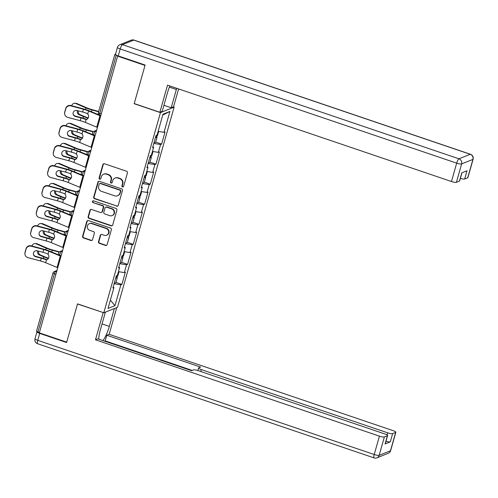 <?xml version="1.0" encoding="UTF-8"?>
<svg xmlns="http://www.w3.org/2000/svg" width="498" height="498" viewBox="0 0 498 498"><rect width="100%" height="100%" fill="white"/><g stroke="black" fill="none" stroke-linecap="round" stroke-linejoin="round"><path stroke-width="0.75" d="M122.533 186.912A0.934 0.89 -111.8 0 0 123.641 186.32L127.432 172.924A1.338 1.27 -111.8 0 0 126.56 171.244L104.462 163.749A1.338 1.27 -111.8 0 0 102.874 164.595L99.083 177.991A0.934 0.89 -111.8 0 0 100.291 179.149A0.934 0.89 -111.8 0 0 100.808 178.577L101.293 176.84A4.277 4.059 -111.8 0 1 106.367 174.138L108.209 174.761A4.277 4.059 -111.8 0 1 110.998 180.133L110.506 181.863A0.934 0.89 -111.8 0 0 111.714 183.027A0.934 0.89 -111.8 0 0 112.224 182.449L112.716 180.712A4.277 4.059 -111.8 0 1 117.783 178.01L119.626 178.639A4.277 4.059 -111.8 0 1 122.415 184.005L121.923 185.742A0.934 0.89 -111.8 0 0 122.533 186.912M115.05 178.072L115.449 177.917A4.277 4.059 -111.8 0 1 118.182 177.854L120.024 178.477A4.277 4.059 -111.8 0 1 122.813 183.843L122.321 185.58A0.934 0.89 -111.8 0 0 123.317 186.794M103.814 163.705A1.338 1.27 -111.8 0 0 103.279 164.433L99.488 177.83A0.934 0.89 -111.8 0 0 100.484 179.043M103.634 174.2L104.032 174.039A4.277 4.059 -111.8 0 1 106.765 173.976L108.608 174.605A4.277 4.059 -111.8 0 1 111.396 179.971L110.905 181.708A0.934 0.89 -111.8 0 0 111.901 182.922M98.492 241.673A1.338 1.27 -111.8 0 0 99.363 243.354L105.564 245.458A1.338 1.27 -111.8 0 0 107.145 244.611L111.359 229.734A1.338 1.27 -111.8 0 0 110.488 228.053L88.389 220.558A1.338 1.27 -111.8 0 0 86.801 221.398L82.593 236.282A1.338 1.27 -111.8 0 0 83.465 237.957L90.953 240.497A1.338 1.27 -111.8 0 0 92.535 239.656L94.34 233.288A1.338 1.27 -111.8 0 0 93.468 231.607L89.752 230.35A3.579 3.393 -111.8 0 1 89.379 223.658A3.579 3.393 -111.8 0 1 91.663 223.602L106.211 228.538A3.579 3.393 -111.8 0 1 106.591 235.23A3.579 3.393 -111.8 0 1 104.3 235.286L101.878 234.465A1.338 1.27 -111.8 0 0 100.291 235.305L98.492 241.673L98.89 241.518A1.338 1.27 -111.8 0 0 99.762 243.192L105.962 245.296A1.338 1.27 -111.8 0 0 106.609 245.34M117.621 56.131L145.011 65.425L134.18 103.709L160.449 112.623L103.808 312.775L77.539 303.861L66.707 342.145L39.317 332.851L117.621 56.131L118.188 55.901M116.663 206.24A1.338 1.27 -111.8 0 0 118.244 205.394L122.458 190.516A1.338 1.27 -111.8 0 0 121.587 188.835L99.482 181.34A1.338 1.27 -111.8 0 0 97.901 182.181L93.686 197.065A1.338 1.27 -111.8 0 0 94.558 198.739L117.061 206.079A1.338 1.27 -111.8 0 0 117.709 206.122M116.906 210.125L112.697 225.003A1.338 1.27 -111.8 0 1 111.11 225.849L89.011 218.348A1.338 1.27 -111.8 0 1 88.14 216.674L89.945 210.305A1.338 1.27 -111.8 0 1 91.526 209.459L100.49 212.503A1.338 1.27 -111.8 0 0 102.071 211.656L103.273 207.429A1.338 1.27 -111.8 0 0 102.401 205.755L93.07 202.586A0.934 0.89 -111.8 0 1 92.97 200.837A0.934 0.89 -111.8 0 1 93.568 200.825L116.034 208.444A1.338 1.27 -111.8 0 1 116.906 210.125M160.449 112.623L174.138 107.132L117.503 307.291L103.808 312.775M115.978 282.378L121.91 284.395L125.365 272.188L124.326 272.605L118.437 271.659M121.91 284.395L120.871 284.806L114.963 305.685L108.016 308.467L113.924 287.595L112.89 288.006L116.339 275.805L117.379 275.388L119.595 267.551L118.561 267.968L122.01 255.76L123.05 255.35L125.266 247.512L124.232 247.923L127.681 235.722L128.721 235.305L130.937 227.468L129.903 227.885L133.358 215.678L134.392 215.267L136.608 207.429L135.574 207.84L139.029 195.639L140.062 195.222L142.279 187.385L141.245 187.802L144.7 175.595L145.733 175.184L147.956 167.347L146.916 167.764L150.371 155.557L151.404 155.139L153.627 147.302L152.587 147.719L156.042 135.512L157.075 135.101L162.983 114.223L169.93 111.44L164.023 132.319L158.134 131.372M155.675 142.092L161.607 144.103L165.062 131.902L164.023 132.319M161.607 144.103L160.568 144.52L158.352 152.357L152.463 151.411M150.004 162.13L155.936 164.147L159.391 151.94L158.352 152.357M155.936 164.147L154.897 164.564L152.681 172.395L146.792 171.455M144.333 182.175L150.265 184.185L153.72 171.984L152.681 172.395M150.265 184.185L149.226 184.602L147.01 192.44L141.121 191.493M138.662 202.213L144.594 204.23L148.049 192.023L147.01 192.44M144.594 204.23L143.555 204.647L141.339 212.478L135.45 211.538M132.991 222.257L138.923 224.268L142.378 212.067L141.339 212.478M138.923 224.268L137.884 224.685L135.668 232.522L129.779 231.576M127.32 242.296L133.252 244.313L136.707 232.105L135.668 232.522M133.252 244.313L132.213 244.723L129.997 252.561L124.108 251.621M121.649 262.34L127.581 264.351L131.036 252.15L129.997 252.561M127.581 264.351L126.542 264.768L124.326 272.605M118.829 267.021L119.595 267.551M126.542 264.768L119.769 263.685M124.5 246.983L125.266 247.512M132.213 244.723L125.44 243.64M130.171 226.939L130.937 227.468M137.884 224.685L131.111 223.602M135.842 206.9L136.608 207.429M143.555 204.647L136.788 203.558M141.513 186.856L142.279 187.385M149.226 184.602L142.459 183.519M147.184 166.818L147.956 167.347M154.897 164.564L148.13 163.475M152.855 146.773L153.627 147.302M160.568 144.52L153.801 143.436M115.561 54.083L114.938 54.332A2.042 0.405 15.8 0 0 114.851 54.413A2.042 0.405 15.8 0 0 116.215 55.21L99.749 113.407L101.268 113.924M117.453 55.627L116.215 55.21M169.93 111.44L162.74 115.082M39.429 332.446L37.91 331.929A2.042 0.405 -164.2 0 1 36.547 331.139L53.012 272.941A2.042 0.405 -164.2 0 0 54.382 273.738L37.91 331.929M173.36 106.871L174.138 107.132M113.158 287.066L113.924 287.595M120.871 284.806L114.098 283.723M114.963 305.685L110.369 300.157M98.834 181.297A1.338 1.27 -111.8 0 0 98.299 182.025L94.091 196.903A1.338 1.27 -111.8 0 0 94.956 198.584L117.061 206.079M120.342 191.319A0.934 0.89 -111.8 0 0 119.732 190.143L100.335 183.563A0.934 0.89 -111.8 0 0 99.227 184.154L98.71 185.984A4.277 4.059 -111.8 0 0 101.492 191.35L114.758 195.851A4.277 4.059 -111.8 0 0 119.825 193.149L120.74 191.157A0.934 0.89 -111.8 0 0 120.136 189.987L119.732 190.143M99.737 183.575L100.135 183.413A0.934 0.89 -111.8 0 1 100.733 183.401L120.136 189.987M117.491 195.789L117.889 195.627A4.277 4.059 -111.8 0 0 120.223 192.987L119.825 193.149M120.74 191.157L120.223 192.987M90.879 209.415A1.338 1.27 -111.8 0 0 90.343 210.144L88.538 216.512A1.338 1.27 -111.8 0 0 89.41 218.192L111.508 225.687A1.338 1.27 -111.8 0 0 112.156 225.731M101.343 212.478L101.741 212.322A1.338 1.27 -111.8 0 0 102.476 211.494L103.671 207.274A1.338 1.27 -111.8 0 0 102.8 205.593L93.07 202.586M93.182 200.781A0.934 0.89 -111.8 0 0 93.468 202.431M109.79 215.659A3.579 3.393 -111.8 0 0 114.16 212.204A3.579 3.393 -111.8 0 0 111.701 208.911L106.572 207.168A1.338 1.27 -111.8 0 0 104.991 208.015L103.796 212.241A1.338 1.27 -111.8 0 0 104.667 213.916L109.79 215.659M112.075 215.603L112.473 215.441A3.579 3.393 -111.8 0 0 112.1 208.749L111.701 208.911M105.719 207.193L106.118 207.031A1.338 1.27 -111.8 0 1 106.97 207.012L112.1 208.749M101.231 234.421A1.338 1.27 -111.8 0 0 100.696 235.149L98.89 241.518M106.591 235.23L106.989 235.075A3.579 3.393 -111.8 0 0 106.609 228.377L106.211 228.538M89.379 223.658L89.777 223.496A3.579 3.393 -111.8 0 1 92.062 223.44L106.609 228.377M87.741 220.514A1.338 1.27 -111.8 0 0 87.2 221.243L82.992 236.12A1.338 1.27 -111.8 0 0 83.863 237.801L91.352 240.341A1.338 1.27 -111.8 0 0 91.999 240.385M78.292 110.855A3.131 2.565 -91 0 0 79.948 114.584L84.455 116.526A9.126 1.818 15.8 0 0 87.032 117.509A9.126 1.818 15.8 0 0 88.246 117.902M88.065 118.213A10.9 2.173 -164.2 0 1 86.515 117.715A10.9 2.173 -164.2 0 1 83.44 116.544L78.927 114.602A3.131 2.565 89 0 1 77.339 110.606A3.131 2.565 89 0 1 77.339 110.6M98.61 111.795L91.943 109.958A10.9 2.173 -164.2 0 1 88.968 109.043A10.9 2.173 -164.2 0 1 85.893 107.873L75.796 103.528A4.09 3.343 -91 0 0 74.638 103.298L75.652 103.279A4.09 3.343 89 0 1 76.817 103.509L86.913 107.854A9.126 1.818 15.8 0 0 89.491 108.838A9.126 1.818 15.8 0 0 91.981 109.604L98.71 111.452M74.638 103.298A4.09 3.343 -91 0 0 71.631 105.744M158.681 131.46L157.43 135.886A4.494 0.896 -164.2 0 1 155.868 136.122M155.787 136.402A4.494 0.896 -164.2 0 1 156.995 137.429A4.494 0.896 -164.2 0 1 155.432 137.666M156.995 137.429L155.594 142.372A4.494 0.896 -164.2 0 1 154.031 142.615M73.057 113.594A3.131 3.063 174.3 0 0 75.316 116.053L75.347 116.426A3.131 3.063 -5.7 0 1 73.169 112.666A3.131 3.063 -5.7 0 1 77.022 110.519L82.649 112.013A9.126 1.818 -164.2 0 1 85.513 112.878A9.126 1.818 -164.2 0 1 86.764 113.326L87.716 113.967A3.131 2.633 87.5 0 1 88.47 117.323A3.131 2.633 87.5 0 1 86.179 119.408L86.11 119.408M70.847 105.9A4.09 3.99 174.3 0 0 65.817 108.707L65.78 108.334A4.09 3.99 -5.7 0 1 70.809 105.526L70.847 105.9L83.427 109.249A9.126 1.818 -164.2 0 1 86.297 110.114A9.126 1.818 -164.2 0 1 88.569 110.967L99.998 115.735A10.9 2.173 15.8 0 0 100.677 116.009M100.783 115.617L89.528 110.93A10.9 2.173 15.8 0 0 86.814 109.909A10.9 2.173 15.8 0 0 83.39 108.875L70.809 105.526M65.817 108.707L64.765 112.436A4.09 3.99 174.3 0 0 67.61 117.335L80.19 120.684A9.126 1.818 -164.2 0 1 83.06 121.549A9.126 1.818 -164.2 0 1 85.332 122.402L86.179 119.408L85.09 119.234L86.061 119.19A10.9 2.173 15.8 0 0 84.361 118.58A10.9 2.173 15.8 0 0 80.937 117.547L75.316 116.053M75.347 116.426L80.975 117.92A9.126 1.818 -164.2 0 1 83.838 118.785A9.126 1.818 -164.2 0 1 85.09 119.234M86.061 119.19L87.138 119.364M64.634 113.886L64.597 113.507A4.09 3.99 -5.7 0 1 64.728 112.056L64.765 112.436M65.78 108.334L64.728 112.056M85.332 122.402L96.761 127.164A10.9 2.173 15.8 0 0 97.44 127.438M169.874 85.967A15.326 3.754 108.7 0 0 167.378 93.095L162.211 111.334L159.858 112.28L167.527 85.17L451.474 181.515L456.672 163.145L120.192 48.978L118.231 55.913L145.123 65.039L134.217 103.578L159.858 112.28M169.401 87.131L176.36 89.491A15.326 3.754 108.7 0 0 176.684 88.277M176.36 89.491L171.194 107.736L173.553 106.79L178.608 88.93M163.929 105.271L171.194 107.736M467.722 177.78L472.919 159.41A4.09 0.815 15.8 0 0 473.1 159.248L467.902 177.618A4.09 0.815 -164.2 0 1 467.722 177.78L464.69 178.994A4.09 0.815 -164.2 0 1 460.357 178.402M461.939 172.806L459.635 180.93A4.09 0.815 -164.2 0 1 459.461 181.091L456.423 182.305A4.09 0.815 -164.2 0 1 451.474 181.515M464.69 178.994L467.012 170.777L461.783 172.868L459.461 181.091M118.231 55.913A4.09 0.815 -164.2 0 1 115.492 54.319L117.453 47.385A4.09 0.815 15.8 0 0 120.192 48.978A4.09 1.002 -71.3 0 1 122.477 44.639L458.963 158.806L470.255 154.28L133.775 40.114L122.477 44.639A4.09 3.878 68.2 0 0 119.869 44.702A4.09 4.09 0 0 0 117.453 47.385M114.372 308.542L109.323 326.389A15.326 3.754 108.7 0 1 102.968 340.601M105.389 312.14L100.341 329.987A15.326 3.754 108.7 0 0 98.76 339.169M37.176 331.643L37.151 331.656A4.09 0.815 15.8 0 0 36.97 331.811A4.09 0.815 15.8 0 0 39.703 333.405L66.601 342.531L77.507 303.992L103.335 312.613M103.148 312.694L95.479 339.798L97.832 338.852L191.649 370.686L193.523 369.933A4.09 0.815 15.8 0 1 198.472 370.73L384.848 433.963A4.09 0.815 15.8 0 1 387.587 435.557L385.259 443.78A4.09 0.815 -164.2 0 1 385.079 443.942L390.308 441.844A4.09 0.815 -164.2 0 1 385.975 441.247M192.259 370.444L105.215 340.906L104.605 341.155M105.215 340.906L106.815 335.254L109.168 334.314L393.115 430.652A4.09 0.815 15.8 0 1 395.848 432.245A4.09 0.815 15.8 0 1 395.667 432.407L392.636 433.621L390.308 441.844M116.731 307.596L109.168 334.314M95.479 339.798L379.42 436.142A4.09 0.815 15.8 0 0 384.375 436.933L387.407 435.719A4.09 0.815 15.8 0 0 387.587 435.557M387.083 434.959L387.687 432.83L201.31 369.591A4.09 0.815 15.8 0 1 198.571 367.997A4.09 0.815 15.8 0 1 198.752 367.835L200.626 367.088L106.815 335.254M387.687 432.83A4.09 0.815 15.8 0 0 392.636 433.621M72.621 130.893A3.131 2.565 -91 0 0 74.277 134.628L78.784 136.57A9.126 1.818 15.8 0 0 81.361 137.548A9.126 1.818 15.8 0 0 82.575 137.94M82.394 138.257A10.9 2.173 -164.2 0 1 80.844 137.759A10.9 2.173 -164.2 0 1 77.769 136.583L73.256 134.647A3.131 2.565 89 0 1 71.668 130.644L71.668 130.644M93.12 131.883L86.272 129.997A10.9 2.173 -164.2 0 1 83.297 129.088A10.9 2.173 -164.2 0 1 80.222 127.911L70.125 123.566A4.09 3.343 -91 0 0 68.967 123.336L69.981 123.317A4.09 3.343 89 0 1 71.146 123.554L81.242 127.899A9.126 1.818 15.8 0 0 83.82 128.876A9.126 1.818 15.8 0 0 86.31 129.642L93.419 131.597M68.967 123.336A4.09 3.343 -91 0 0 65.96 125.789M153.011 151.504L151.759 155.924A4.494 0.896 -164.2 0 1 150.197 156.167M150.116 156.447A4.494 0.896 -164.2 0 1 151.324 157.468A4.494 0.896 -164.2 0 1 149.761 157.71M151.324 157.468L149.923 162.416A4.494 0.896 -164.2 0 1 148.36 162.653M66.95 150.938A3.131 2.565 -91 0 0 68.6 154.666L73.113 156.609A9.126 1.818 15.8 0 0 75.69 157.592A9.126 1.818 15.8 0 0 76.904 157.984M76.723 158.296A10.9 2.173 -164.2 0 1 75.173 157.798A10.9 2.173 -164.2 0 1 72.098 156.627L67.585 154.685A3.131 2.565 89 0 1 65.997 150.689A3.131 2.565 89 0 1 65.997 150.682M87.449 151.927L80.601 150.041A10.9 2.173 -164.2 0 1 77.626 149.126A10.9 2.173 -164.2 0 1 74.551 147.956L64.454 143.611A4.09 3.343 -91 0 0 63.296 143.38L64.31 143.362A4.09 3.343 89 0 1 65.475 143.592L75.572 147.937A9.126 1.818 15.8 0 0 78.149 148.921A9.126 1.818 15.8 0 0 80.639 149.686L87.748 151.641M63.296 143.38A4.09 3.343 -91 0 0 60.289 145.827M147.34 171.542L146.088 175.968A4.494 0.896 -164.2 0 1 144.526 176.205M144.445 176.485A4.494 0.896 -164.2 0 1 145.653 177.512A4.494 0.896 -164.2 0 1 144.09 177.749M145.653 177.512L144.252 182.455A4.494 0.896 -164.2 0 1 142.689 182.698M61.279 170.976A3.131 2.565 -91 0 0 62.929 174.711L67.442 176.653A9.126 1.818 15.8 0 0 70.019 177.63A9.126 1.818 15.8 0 0 71.233 178.023M71.052 178.34A10.9 2.173 -164.2 0 1 69.502 177.842A10.9 2.173 -164.2 0 1 66.427 176.666L61.914 174.723A3.131 2.565 89 0 1 60.326 170.727L60.326 170.727M81.778 171.966L74.93 170.079A10.9 2.173 -164.2 0 1 71.955 169.171A10.9 2.173 -164.2 0 1 68.88 167.994L58.783 163.649A4.09 3.343 -91 0 0 57.625 163.419L58.64 163.4A4.09 3.343 89 0 1 59.804 163.637L69.901 167.982A9.126 1.818 15.8 0 0 72.478 168.959A9.126 1.818 15.8 0 0 74.968 169.725L82.077 171.679M57.625 163.419A4.09 3.343 -91 0 0 54.618 165.871M141.669 191.581L140.417 196.007A4.494 0.896 -164.2 0 1 138.855 196.249M138.774 196.529A4.494 0.896 -164.2 0 1 139.982 197.55A4.494 0.896 -164.2 0 1 138.419 197.793M139.982 197.55L138.581 202.499A4.494 0.896 -164.2 0 1 137.018 202.736M55.608 191.02A3.131 2.565 -91 0 0 57.258 194.749L61.771 196.691A9.126 1.818 15.8 0 0 64.348 197.675A9.126 1.818 15.8 0 0 65.562 198.067M65.381 198.378A10.9 2.173 -164.2 0 1 63.831 197.88A10.9 2.173 -164.2 0 1 60.756 196.71L56.243 194.768A3.131 2.565 89 0 1 54.656 190.771A3.131 2.565 89 0 1 54.656 190.765M76.107 192.004L69.259 190.124A10.9 2.173 -164.2 0 1 66.284 189.209A10.9 2.173 -164.2 0 1 63.209 188.039L53.112 183.694A4.09 3.343 -91 0 0 51.954 183.463L52.969 183.445A4.09 3.343 89 0 1 54.133 183.675L64.23 188.02A9.126 1.818 15.8 0 0 66.807 189.003A9.126 1.818 15.8 0 0 69.297 189.769L76.399 191.724M51.954 183.463A4.09 3.343 -91 0 0 48.947 185.91M135.998 211.625L134.746 216.051A4.494 0.896 -164.2 0 1 133.184 216.288M133.103 216.568A4.494 0.896 -164.2 0 1 134.311 217.589A4.494 0.896 -164.2 0 1 132.748 217.831M134.311 217.589L132.91 222.538A4.494 0.896 -164.2 0 1 131.348 222.78M49.937 211.059A3.131 2.565 -91 0 0 51.587 214.794L56.1 216.736A9.126 1.818 15.8 0 0 58.677 217.713A9.126 1.818 15.8 0 0 59.891 218.105M59.71 218.423A10.9 2.173 -164.2 0 1 58.16 217.925A10.9 2.173 -164.2 0 1 55.085 216.748L50.572 214.806A3.131 2.565 89 0 1 48.985 210.81L48.985 210.81M70.436 212.048L63.588 210.162A10.9 2.173 -164.2 0 1 60.613 209.253A10.9 2.173 -164.2 0 1 57.538 208.077L47.441 203.732A4.09 3.343 -91 0 0 46.283 203.501L47.298 203.483A4.09 3.343 89 0 1 48.462 203.719L58.559 208.064A9.126 1.818 15.8 0 0 61.136 209.042A9.126 1.818 15.8 0 0 63.626 209.807L70.728 211.762M46.283 203.501A4.09 3.343 -91 0 0 43.276 205.954M130.327 231.663L129.075 236.089A4.494 0.896 -164.2 0 1 127.513 236.332M127.432 236.612A4.494 0.896 -164.2 0 1 128.64 237.633A4.494 0.896 -164.2 0 1 127.077 237.87M128.64 237.633L127.239 242.582A4.494 0.896 -164.2 0 1 125.677 242.819M67.386 133.632A3.131 3.063 174.3 0 0 69.639 136.091L69.676 136.464A3.131 3.063 -5.7 0 1 67.498 132.711A3.131 3.063 -5.7 0 1 71.351 130.557L76.978 132.057A9.126 1.818 -164.2 0 1 79.842 132.922A9.126 1.818 -164.2 0 1 81.093 133.364L82.046 134.006A3.131 2.633 87.5 0 1 82.799 137.361A3.131 2.633 87.5 0 1 80.508 139.446L80.439 139.452M65.176 125.944A4.09 3.99 174.3 0 0 60.146 128.752L60.109 128.372A4.09 3.99 -5.7 0 1 65.138 125.564L65.176 125.944L77.756 129.293A9.126 1.818 -164.2 0 1 80.626 130.159A9.126 1.818 -164.2 0 1 82.898 131.011L94.327 135.773A10.9 2.173 15.8 0 0 95.006 136.047M95.112 135.661L83.857 130.968A10.9 2.173 15.8 0 0 81.143 129.947A10.9 2.173 15.8 0 0 77.719 128.92L65.138 125.564M60.146 128.752L59.094 132.474A4.09 3.99 174.3 0 0 61.939 137.38L74.519 140.729A9.126 1.818 -164.2 0 1 77.389 141.594A9.126 1.818 -164.2 0 1 79.661 142.447L80.508 139.446L79.419 139.278L80.39 139.235A10.9 2.173 15.8 0 0 78.69 138.625A10.9 2.173 15.8 0 0 75.266 137.591L69.639 136.091M69.676 136.464L75.304 137.965A9.126 1.818 -164.2 0 1 78.167 138.83A9.126 1.818 -164.2 0 1 79.419 139.278M80.39 139.235L81.467 139.403M58.963 133.925L58.926 133.551A4.09 3.99 -5.7 0 1 59.057 132.101L59.094 132.474M60.109 128.372L59.057 132.101M79.661 142.447L91.09 147.209A10.9 2.173 15.8 0 0 91.769 147.483M61.715 153.677A3.131 3.063 174.3 0 0 63.968 156.135L64.005 156.509A3.131 3.063 -5.7 0 1 61.827 152.749A3.131 3.063 -5.7 0 1 65.68 150.601L71.301 152.095A9.126 1.818 -164.2 0 1 74.171 152.961A9.126 1.818 -164.2 0 1 75.422 153.409L76.375 154.05A3.131 2.633 87.5 0 1 77.128 157.399A3.131 2.633 87.5 0 1 74.837 159.491L74.768 159.491M59.505 145.982A4.09 3.99 174.3 0 0 54.475 148.79L54.438 148.416A4.09 3.99 -5.7 0 1 59.467 145.609L59.505 145.982L72.086 149.332A9.126 1.818 -164.2 0 1 74.955 150.197A9.126 1.818 -164.2 0 1 77.227 151.05L88.656 155.818A10.9 2.173 15.8 0 0 89.335 156.092M89.441 155.7L78.186 151.012A10.9 2.173 15.8 0 0 75.472 149.991A10.9 2.173 15.8 0 0 72.048 148.958L59.467 145.609M54.475 148.79L53.423 152.519A4.09 3.99 174.3 0 0 56.268 157.418L68.849 160.767A9.126 1.818 -164.2 0 1 71.718 161.632A9.126 1.818 -164.2 0 1 73.99 162.485L74.837 159.491L73.748 159.316L74.719 159.273A10.9 2.173 15.8 0 0 73.019 158.663A10.9 2.173 15.8 0 0 69.596 157.629L63.968 156.135M64.005 156.509L69.633 158.003A9.126 1.818 -164.2 0 1 72.496 158.868A9.126 1.818 -164.2 0 1 73.748 159.316M74.719 159.273L75.796 159.447M53.292 153.969L53.255 153.589A4.09 3.99 -5.7 0 1 53.386 152.139L53.423 152.519M54.438 148.416L53.386 152.139M73.99 162.485L85.419 167.247A10.9 2.173 15.8 0 0 86.098 167.521M56.044 173.715A3.131 3.063 174.3 0 0 58.297 176.174L58.334 176.547A3.131 3.063 -5.7 0 1 56.156 172.794A3.131 3.063 -5.7 0 1 60.009 170.64L65.63 172.14A9.126 1.818 -164.2 0 1 68.5 173.005A9.126 1.818 -164.2 0 1 69.751 173.447L70.704 174.088A3.131 2.633 87.5 0 1 71.457 177.444A3.131 2.633 87.5 0 1 69.166 179.529L69.098 179.535M53.834 166.027A4.09 3.99 174.3 0 0 48.804 168.834L48.767 168.455A4.09 3.99 -5.7 0 1 53.796 165.647L53.834 166.027L66.415 169.376A9.126 1.818 -164.2 0 1 69.284 170.241A9.126 1.818 -164.2 0 1 71.556 171.094L82.985 175.856A10.9 2.173 15.8 0 0 83.664 176.13M83.77 175.744L72.515 171.051A10.9 2.173 15.8 0 0 69.801 170.03A10.9 2.173 15.8 0 0 66.377 168.996L53.796 165.647M48.804 168.834L47.752 172.557A4.09 3.99 174.3 0 0 50.597 177.462L63.178 180.811A9.126 1.818 -164.2 0 1 66.047 181.677A9.126 1.818 -164.2 0 1 68.319 182.529L69.166 179.529L68.077 179.361L69.048 179.317A10.9 2.173 15.8 0 0 67.348 178.701A10.9 2.173 15.8 0 0 63.925 177.668L58.297 176.174M58.334 176.547L63.962 178.047A9.126 1.818 -164.2 0 1 66.825 178.913A9.126 1.818 -164.2 0 1 68.077 179.361M69.048 179.317L70.125 179.485M47.621 174.007L47.584 173.634A4.09 3.99 -5.7 0 1 47.715 172.184L47.752 172.557M48.767 168.455L47.715 172.184M68.319 182.529L79.748 187.292A10.9 2.173 15.8 0 0 80.427 187.565M50.373 193.759A3.131 3.063 174.3 0 0 52.626 196.212L52.663 196.592A3.131 3.063 -5.7 0 1 50.485 192.832A3.131 3.063 -5.7 0 1 54.338 190.684L59.959 192.178A9.126 1.818 -164.2 0 1 62.829 193.043A9.126 1.818 -164.2 0 1 64.08 193.492L65.033 194.133A3.131 2.633 87.5 0 1 65.786 197.482A3.131 2.633 87.5 0 1 63.495 199.567L63.427 199.574M48.163 186.065A4.09 3.99 174.3 0 0 43.133 188.873L43.096 188.499A4.09 3.99 -5.7 0 1 48.125 185.692L48.163 186.065L60.744 189.414A9.126 1.818 -164.2 0 1 63.613 190.28A9.126 1.818 -164.2 0 1 65.885 191.132L77.315 195.895A10.9 2.173 15.8 0 0 77.993 196.168M78.099 195.782L66.844 191.089A10.9 2.173 15.8 0 0 64.13 190.074A10.9 2.173 15.8 0 0 60.706 189.041L48.125 185.692M43.133 188.873L42.081 192.595A4.09 3.99 174.3 0 0 44.926 197.501L57.507 200.85A9.126 1.818 -164.2 0 1 60.376 201.715A9.126 1.818 -164.2 0 1 62.648 202.568L63.495 199.567L62.406 199.399L63.377 199.356A10.9 2.173 15.8 0 0 61.677 198.746A10.9 2.173 15.8 0 0 58.254 197.712L52.626 196.212M52.663 196.592L58.291 198.086A9.126 1.818 -164.2 0 1 61.154 198.951A9.126 1.818 -164.2 0 1 62.406 199.399M63.377 199.356L64.454 199.53M41.95 194.052L41.913 193.672A4.09 3.99 -5.7 0 1 42.044 192.222L42.081 192.595M43.096 188.499L42.044 192.222M62.648 202.568L74.078 207.33A10.9 2.173 15.8 0 0 74.756 207.604M44.702 213.798A3.131 3.063 174.3 0 0 46.955 216.257L46.993 216.63A3.131 3.063 -5.7 0 1 44.814 212.876A3.131 3.063 -5.7 0 1 48.667 210.722L54.288 212.216A9.126 1.818 -164.2 0 1 57.158 213.088A9.126 1.818 -164.2 0 1 58.409 213.53L59.362 214.171A3.131 2.633 87.5 0 1 60.115 217.526A3.131 2.633 87.5 0 1 57.824 219.612L57.756 219.618M42.492 206.11A4.09 3.99 174.3 0 0 37.462 208.911L37.425 208.538A4.09 3.99 -5.7 0 1 42.455 205.73L42.492 206.11L55.073 209.459A9.126 1.818 -164.2 0 1 57.942 210.324A9.126 1.818 -164.2 0 1 60.214 211.177L71.644 215.939A10.9 2.173 15.8 0 0 72.322 216.213M72.428 215.821L61.173 211.133A10.9 2.173 15.8 0 0 58.459 210.112A10.9 2.173 15.8 0 0 55.035 209.079L42.455 205.73M37.462 208.911L36.41 212.64A4.09 3.99 174.3 0 0 39.255 217.545L51.836 220.894A9.126 1.818 -164.2 0 1 54.705 221.759A9.126 1.818 -164.2 0 1 56.977 222.612L57.824 219.612L56.735 219.444L57.706 219.4A10.9 2.173 15.8 0 0 56.006 218.784A10.9 2.173 15.8 0 0 52.583 217.751L46.955 216.257M46.993 216.63L52.62 218.13A9.126 1.818 -164.2 0 1 55.483 218.996A9.126 1.818 -164.2 0 1 56.735 219.444M57.706 219.4L58.783 219.568M36.279 214.09L36.242 213.717A4.09 3.99 -5.7 0 1 36.373 212.266L36.41 212.64M37.425 208.538L36.373 212.266M56.977 222.612L68.407 227.374A10.9 2.173 15.8 0 0 69.085 227.648M44.266 231.103A3.131 2.565 -91 0 0 45.916 234.832L50.429 236.774A9.126 1.818 15.8 0 0 53.006 237.758A9.126 1.818 15.8 0 0 54.22 238.15M54.039 238.461A10.9 2.173 -164.2 0 1 52.489 237.963A10.9 2.173 -164.2 0 1 49.414 236.793L44.901 234.851A3.131 2.565 89 0 1 43.314 230.854A3.131 2.565 89 0 1 43.314 230.848M64.765 232.087L57.917 230.207A10.9 2.173 -164.2 0 1 54.942 229.292A10.9 2.173 -164.2 0 1 51.867 228.121L41.77 223.776A4.09 3.343 -91 0 0 40.612 223.54L41.627 223.527A4.09 3.343 89 0 1 42.791 223.758L52.888 228.103A9.126 1.818 15.8 0 0 55.459 229.086A9.126 1.818 15.8 0 0 57.955 229.846L65.057 231.807M40.612 223.54A4.09 3.343 -91 0 0 37.605 225.992M124.656 251.708L123.404 256.134A4.494 0.896 -164.2 0 1 121.842 256.37M121.761 256.651A4.494 0.896 -164.2 0 1 122.969 257.671A4.494 0.896 -164.2 0 1 121.406 257.914M122.969 257.671L121.568 262.62A4.494 0.896 -164.2 0 1 120.006 262.857M39.031 233.842A3.131 3.063 174.3 0 0 41.284 236.295L41.322 236.675A3.131 3.063 -5.7 0 1 39.143 232.915A3.131 3.063 -5.7 0 1 42.996 230.761L48.617 232.261A9.126 1.818 -164.2 0 1 51.487 233.126A9.126 1.818 -164.2 0 1 52.738 233.574L53.691 234.216A3.131 2.633 87.5 0 1 54.444 237.565A3.131 2.633 87.5 0 1 52.153 239.65L52.085 239.656M36.821 226.148A4.09 3.99 174.3 0 0 31.791 228.956L31.754 228.582A4.09 3.99 -5.7 0 1 36.784 225.775L36.821 226.148L49.402 229.497A9.126 1.818 -164.2 0 1 52.265 230.362A9.126 1.818 -164.2 0 1 54.537 231.215L65.973 235.977A10.9 2.173 15.8 0 0 66.651 236.251M66.757 235.865L55.502 231.172A10.9 2.173 15.8 0 0 52.788 230.157A10.9 2.173 15.8 0 0 49.364 229.124L36.784 225.775M31.791 228.956L30.739 232.678A4.09 3.99 174.3 0 0 33.584 237.583L46.165 240.932A9.126 1.818 -164.2 0 1 49.034 241.798A9.126 1.818 -164.2 0 1 51.306 242.651L52.153 239.65L51.064 239.482L52.029 239.438A10.9 2.173 15.8 0 0 50.335 238.828A10.9 2.173 15.8 0 0 46.912 237.795L41.284 236.295M41.322 236.675L46.949 238.169A9.126 1.818 -164.2 0 1 49.812 239.034A9.126 1.818 -164.2 0 1 51.064 239.482M52.029 239.438L53.112 239.613M30.608 234.135L30.571 233.755A4.09 3.99 -5.7 0 1 30.702 232.305L30.739 232.678M31.754 228.582L30.702 232.305M51.306 242.651L62.736 247.413A10.9 2.173 15.8 0 0 63.414 247.687M38.595 251.141A3.131 2.565 -91 0 0 40.245 254.876L44.758 256.819A9.126 1.818 15.8 0 0 47.335 257.796A9.126 1.818 15.8 0 0 48.549 258.188M48.368 258.506A10.9 2.173 -164.2 0 1 46.818 258.008A10.9 2.173 -164.2 0 1 43.743 256.831L39.23 254.889A3.131 2.565 89 0 1 37.643 250.892L37.643 250.892M59.094 252.131L52.246 250.245A10.9 2.173 -164.2 0 1 49.271 249.336A10.9 2.173 -164.2 0 1 46.196 248.16L36.099 243.815A4.09 3.343 -91 0 0 34.941 243.584L35.956 243.566A4.09 3.343 89 0 1 37.12 243.796L47.217 248.141A9.126 1.818 15.8 0 0 49.788 249.125A9.126 1.818 15.8 0 0 52.284 249.89L59.387 251.845M34.941 243.584A4.09 3.343 -91 0 0 31.934 246.037M118.985 271.746L117.733 276.172A4.494 0.896 -164.2 0 1 116.171 276.415M116.09 276.695A4.494 0.896 -164.2 0 1 117.298 277.716A4.494 0.896 -164.2 0 1 115.735 277.952M117.298 277.716L115.897 282.659A4.494 0.896 -164.2 0 1 114.335 282.901M33.36 253.88A3.131 3.063 174.3 0 0 35.613 256.339L35.651 256.713A3.131 3.063 -5.7 0 1 33.472 252.953A3.131 3.063 -5.7 0 1 37.325 250.805L42.946 252.299A9.126 1.818 -164.2 0 1 45.816 253.165A9.126 1.818 -164.2 0 1 47.067 253.613L48.02 254.254A3.131 2.633 87.5 0 1 48.773 257.609A3.131 2.633 87.5 0 1 46.482 259.695L46.414 259.701M31.15 246.193A4.09 3.99 174.3 0 0 26.12 248.994L26.083 248.62A4.09 3.99 -5.7 0 1 31.113 245.813L31.15 246.193L43.731 249.542A9.126 1.818 -164.2 0 1 46.594 250.407A9.126 1.818 -164.2 0 1 48.866 251.26L60.302 256.022A10.9 2.173 15.8 0 0 60.98 256.296M61.086 255.904L49.831 251.216A10.9 2.173 15.8 0 0 47.117 250.195A10.9 2.173 15.8 0 0 43.693 249.162L31.113 245.813M26.12 248.994L25.068 252.723A4.09 3.99 174.3 0 0 27.913 257.622L40.494 260.971A9.126 1.818 -164.2 0 1 43.363 261.836A9.126 1.818 -164.2 0 1 45.635 262.689L46.482 259.695L45.393 259.526L46.358 259.483A10.9 2.173 15.8 0 0 44.664 258.867A10.9 2.173 15.8 0 0 41.241 257.833L35.613 256.339M35.651 256.713L41.278 258.213A9.126 1.818 -164.2 0 1 44.141 259.078A9.126 1.818 -164.2 0 1 45.393 259.526M46.358 259.483L47.441 259.651M24.937 254.173L24.9 253.799A4.09 3.99 -5.7 0 1 25.031 252.349L25.068 252.723M26.083 248.62L25.031 252.349M45.635 262.689L57.065 267.457A10.9 2.173 15.8 0 0 57.743 267.731M98.473 112.529A2.042 0.405 15.8 0 0 98.38 112.61A2.042 0.405 15.8 0 0 99.749 113.407A2.042 0.498 108.7 0 0 99.693 115.1A2.042 2.042 0 0 1 98.38 112.61L114.851 54.413M55.894 274.249L54.382 273.738A2.042 0.498 -71.3 0 1 55.527 271.572L56.554 271.92M96.5 130.769L95.224 131.279L96.257 131.628M94.078 133.445A2.042 0.498 -71.3 0 1 95.224 131.279A2.042 1.942 68.2 0 0 93.917 131.31A2.042 2.042 0 0 0 94.022 135.145A2.042 0.498 108.7 0 1 94.078 133.445M92.802 132.574A2.042 1.942 68.2 0 1 93.917 131.31L96.656 130.215M90.829 150.813L89.553 151.324L90.586 151.672M85.158 170.851L83.882 171.362L84.909 171.71M79.487 190.89L78.211 191.406L79.238 191.755M73.816 210.934L72.54 211.445L73.567 211.793M68.145 230.972L66.869 231.489L67.896 231.838M62.474 251.017L61.198 251.527L62.225 251.876M56.803 271.055L55.527 271.572A2.042 1.942 68.2 0 0 54.22 271.597A2.042 2.042 0 0 0 53.012 272.941M88.407 153.49A2.042 0.498 -71.3 0 1 89.553 151.324A2.042 1.942 68.2 0 0 88.246 151.355A2.042 2.042 0 0 0 88.351 155.183A2.042 0.498 108.7 0 1 88.407 153.49M87.131 152.612A2.042 1.942 68.2 0 1 88.246 151.355L90.985 150.253M82.736 173.528A2.042 0.498 -71.3 0 1 83.882 171.362A2.042 1.942 68.2 0 0 82.575 171.393A2.042 2.042 0 0 0 82.68 175.228A2.042 0.498 108.7 0 1 82.736 173.528M81.46 172.65A2.042 1.942 68.2 0 1 82.575 171.393L85.314 170.297M77.066 193.573A2.042 0.498 -71.3 0 1 78.211 191.406A2.042 1.942 68.2 0 0 76.904 191.431A2.042 2.042 0 0 0 77.009 195.266A2.042 0.498 108.7 0 1 77.066 193.573M75.789 192.695A2.042 1.942 68.2 0 1 76.904 191.431L79.643 190.336M71.395 213.611A2.042 0.498 -71.3 0 1 72.54 211.445A2.042 1.942 68.2 0 0 71.233 211.476A2.042 2.042 0 0 0 71.332 215.31A2.042 0.498 108.7 0 1 71.395 213.611M70.118 212.733A2.042 1.942 68.2 0 1 71.233 211.476L73.972 210.38M65.724 233.655A2.042 0.498 -71.3 0 1 66.869 231.489A2.042 1.942 68.2 0 0 65.562 231.514A2.042 2.042 0 0 0 65.661 235.349A2.042 0.498 108.7 0 1 65.724 233.655M64.447 232.778A2.042 1.942 68.2 0 1 65.562 231.514L68.301 230.418M60.053 253.694A2.042 0.498 -71.3 0 1 61.198 251.527A2.042 1.942 68.2 0 0 59.891 251.558A2.042 2.042 0 0 0 59.99 255.393A2.042 0.498 108.7 0 1 60.053 253.694M58.776 252.816A2.042 1.942 68.2 0 1 59.891 251.558L62.63 250.463M53.099 272.86A2.042 1.942 68.2 0 1 54.22 271.597L56.959 270.501M122.813 183.843L122.415 184.005M120.024 178.477L119.626 178.639M118.182 177.854L117.783 178.01M110.905 181.708L110.506 181.863M111.396 179.971L110.998 180.133M108.608 174.605L108.209 174.761M106.765 173.976L106.367 174.138M99.488 177.83L99.083 177.991M103.279 164.433L102.874 164.595M122.321 185.58L121.923 185.742M94.956 198.584L94.558 198.739M94.091 196.903L93.686 197.065M98.299 182.025L97.901 182.181M100.733 183.401L100.335 183.563M111.508 225.687L111.11 225.849M89.41 218.192L89.011 218.348M88.538 216.512L88.14 216.674M90.343 210.144L89.945 210.305M102.476 211.494L102.071 211.656M103.671 207.274L103.273 207.429M102.8 205.593L102.401 205.755M106.97 207.012L106.572 207.168M100.696 235.149L100.291 235.305M92.062 223.44L91.663 223.602M91.352 240.341L90.953 240.497M83.863 237.801L83.465 237.957M82.992 236.12L82.593 236.282M87.2 221.243L86.801 221.398M105.962 245.296L105.564 245.458M99.762 243.192L99.363 243.354M82.985 118.138L83.44 116.544M85.444 109.467L85.893 107.873M91.445 111.726L91.943 109.958M76.817 103.509L75.796 103.528M79.948 114.584L78.927 114.602M88.569 110.967L87.716 113.967M80.975 117.92L80.19 120.684M83.427 109.249L82.649 112.013M99.998 115.735L96.761 127.164M473.1 159.248A4.09 4.09 0 0 0 470.479 154.268A4.09 1.002 -71.3 0 0 470.255 154.28A4.09 3.878 68.2 0 1 472.919 159.41L461.621 163.935L456.423 182.305M461.621 163.935A4.09 3.878 -111.8 0 0 458.963 158.806A4.09 1.002 -71.3 0 0 456.672 163.145A4.09 0.815 15.8 0 0 461.621 163.935M131.167 40.176A4.09 3.878 -111.8 0 1 133.775 40.114A4.09 1.002 -71.3 0 1 133.999 40.095A4.09 4.09 0 0 0 131.167 40.176L119.869 44.702M385.079 443.942L387.407 435.719M384.375 436.933L379.171 455.303L390.469 450.777L395.667 432.407M39.703 333.405L37.742 340.346L374.222 454.512L379.42 436.142M201.31 369.591L200.769 371.508M102.059 323.924L109.323 326.389M379.171 455.303A4.09 0.815 -164.2 0 1 374.222 454.512A4.09 1.002 -71.3 0 0 374.11 457.905A4.09 4.09 0 0 0 376.942 457.824A4.09 3.878 -111.8 0 0 379.171 455.303M390.469 450.777A4.09 3.878 68.2 0 1 388.241 453.298A4.09 4.09 0 0 0 390.65 450.615A4.09 0.815 -164.2 0 1 390.469 450.777M374.11 457.905L37.624 343.732A4.09 1.002 -71.3 0 1 37.742 340.346A4.09 0.815 -164.2 0 1 35.009 338.752L36.97 331.811M77.315 138.176L77.769 136.583M79.773 129.505L80.222 127.911M85.774 131.765L86.272 129.997M71.146 123.554L70.125 123.566M74.277 134.628L73.256 134.647M71.644 158.221L72.098 156.627M74.102 149.549L74.551 147.956M80.103 151.809L80.601 150.041M65.475 143.592L64.454 143.611M68.6 154.666L67.585 154.685M65.973 178.259L66.427 176.666M68.431 169.588L68.88 167.994M74.432 171.847L74.93 170.079M59.804 163.637L58.783 163.649M62.929 174.711L61.914 174.723M60.302 198.304L60.756 196.71M62.76 189.632L63.209 188.039M68.761 191.892L69.259 190.124M54.133 183.675L53.112 183.694M57.258 194.749L56.243 194.768M54.631 218.342L55.085 216.748M57.089 209.67L57.538 208.077M63.09 211.93L63.588 210.162M48.462 203.719L47.441 203.732M51.587 214.794L50.572 214.806M82.898 131.011L82.046 134.006M75.304 137.965L74.519 140.729M77.756 129.293L76.978 132.057M94.327 135.773L91.09 147.209M77.227 151.05L76.375 154.05M69.633 158.003L68.849 160.767M72.086 149.332L71.301 152.095M88.656 155.818L85.419 167.247M71.556 171.094L70.704 174.088M63.962 178.047L63.178 180.811M66.415 169.376L65.63 172.14M82.985 175.856L79.748 187.292M65.885 191.132L65.033 194.133M58.291 198.086L57.507 200.85M60.744 189.414L59.959 192.178M77.315 195.895L74.078 207.33M60.214 211.177L59.362 214.171M52.62 218.13L51.836 220.894M55.073 209.459L54.288 212.216M71.644 215.939L68.407 227.374M48.96 238.386L49.414 236.793M51.419 229.715L51.867 228.121M57.419 231.975L57.917 230.207M42.791 223.758L41.77 223.776M45.916 234.832L44.901 234.851M54.537 231.215L53.691 234.216M46.949 238.169L46.165 240.932M49.402 229.497L48.617 232.261M65.973 235.977L62.736 247.413M43.289 258.425L43.743 256.831M45.741 249.753L46.196 248.16M51.748 252.013L52.246 250.245M37.12 243.796L36.099 243.815M40.245 254.876L39.23 254.889M48.866 251.26L48.02 254.254M41.278 258.213L40.494 260.971M43.731 249.542L42.946 252.299M60.302 256.022L57.065 267.457M100.82 115.486L99.693 115.1M95.149 135.524L94.022 135.145M89.478 155.569L88.351 155.183M83.807 175.607L82.68 175.228M78.136 195.652L77.009 195.266M72.465 215.69L71.332 215.31M66.794 235.735L65.661 235.349M61.123 255.773L59.99 255.393M470.479 154.268L133.999 40.095M376.942 457.824L388.241 453.298M390.65 450.615L395.848 432.245M35.009 338.752A4.09 4.09 0 0 0 37.624 343.732M198.571 367.997L197.855 370.531"/></g></svg>
